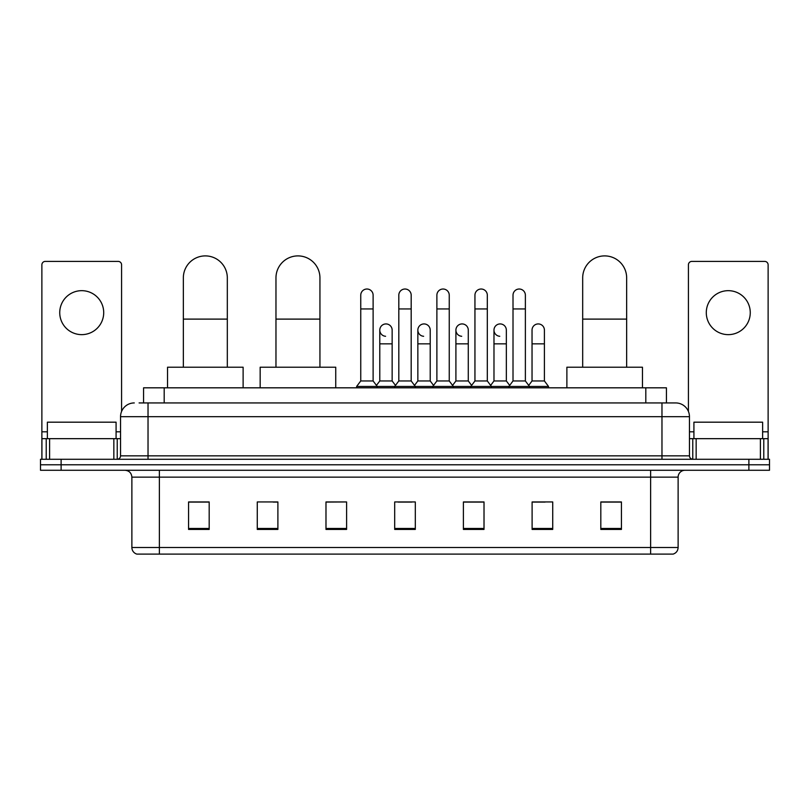 <?xml version="1.0" encoding="UTF-8"?>
<svg xmlns="http://www.w3.org/2000/svg" width="810" height="810" viewBox="0 0 810 810"><rect width="100%" height="100%" fill="white"/><g stroke="black" fill="none" stroke-linecap="round" stroke-linejoin="round"><path stroke-width="1.21" d="M143.573 402.934L143.573 387.818L666.428 387.818L666.428 402.934M139.411 402.934L675.712 402.934A13.74 13.74 0 0 1 689.452 416.684L689.452 455.848C689.634 457.913 690.788 459.057 692.894 459.28M139.097 402.934L148.027 402.934L148.027 416.684L120.548 416.684L120.548 455.848A3.432 3.432 0 0 1 117.106 459.28M134.288 402.934A13.74 13.74 0 0 0 120.548 416.684M61.114 459.28L40.5 459.28L40.5 464.778L61.114 464.778L40.5 464.778L40.5 470.276L61.114 470.276L61.114 464.778L748.885 464.778L61.114 464.778L61.114 459.28L748.885 459.28L748.885 464.778L769.5 464.778L748.885 464.778L748.885 470.276L61.114 470.276M748.885 470.276L769.5 470.276L769.5 459.28L748.885 459.28M689.452 416.684L661.972 416.684L661.972 402.934L675.712 402.934M678.122 547.499C677.929 550.79 676.279 552.997 673.171 554.101L650.633 554.101L650.633 547.499L678.122 547.499L678.122 477.141A6.875 6.875 0 0 1 684.987 470.276M650.633 554.101L136.829 554.101A6.875 6.875 0 0 1 131.878 547.499L131.878 477.141C131.473 472.969 129.185 470.681 125.013 470.276M621.432 529.426L621.432 501.947L600.817 501.947L600.817 529.426L621.432 529.426M552.724 529.426L552.724 501.947L532.109 501.947L532.109 529.426L552.724 529.426M484.015 529.426L484.015 501.947L463.401 501.947L463.401 529.426L484.015 529.426M209.182 529.426L209.182 501.947L188.568 501.947L188.568 529.426L209.182 529.426M277.891 529.426L277.891 501.947L257.276 501.947L257.276 529.426L277.891 529.426M346.599 529.426L346.599 501.947L325.984 501.947L325.984 529.426L346.599 529.426M415.307 529.426L415.307 501.947L394.693 501.947L394.693 529.426L415.307 529.426M532.109 502.089L545.1 502.089M346.599 501.947L325.984 502.089L346.599 501.947M273.213 502.089L277.891 502.089M474.255 502.089L468.97 502.089M398.125 502.089L411.875 502.089M209.182 502.089L188.568 502.089M484.015 502.089L463.401 502.089M621.432 502.089L600.817 502.089M116.083 438.666L116.083 422.182L47.375 422.182L47.375 438.666M81.729 290.668A21.991 21.991 0 0 0 59.737 312.66A21.991 21.991 0 0 0 81.729 334.641A21.991 21.991 0 0 0 103.71 312.66A21.991 21.991 0 0 0 81.729 290.668M113.845 459.28L113.845 438.666L49.602 438.666L49.602 459.28M121.581 411.46L121.581 264.829A3.432 3.432 0 0 0 118.139 261.397L45.309 261.397A3.432 3.432 0 0 0 41.877 264.829L41.877 438.666L49.602 438.666M113.845 438.666L120.548 438.666M41.877 459.28L41.877 438.666M183.344 367.214L183.344 277.891A21.991 21.991 0 0 1 205.335 255.899A21.991 21.991 0 0 1 227.316 277.891A21.991 21.991 0 0 0 205.335 255.899M227.316 367.214L227.316 277.891M243.121 387.818L243.121 367.214L167.538 367.214L167.538 387.818M275.967 367.214L275.967 277.891A21.991 21.991 0 0 1 297.948 255.899A21.991 21.991 0 0 1 319.94 277.891A21.991 21.991 0 0 0 297.948 255.899M319.94 367.214L319.94 277.891M335.745 387.818L335.745 367.214L260.162 367.214L260.162 387.818M582.684 367.214L582.684 277.891A21.991 21.991 0 0 1 604.665 255.899A21.991 21.991 0 0 1 626.656 277.891A21.991 21.991 0 0 0 604.665 255.899M626.656 367.214L626.656 277.891M642.462 387.818L642.462 367.214L566.878 367.214L566.878 387.818M360.754 308.944L373.116 308.944L373.116 380.953L360.754 380.953L360.754 295.204A6.186 6.186 0 0 1 367.325 289.028A6.186 6.186 0 0 1 373.116 295.204A6.186 6.186 0 0 0 367.325 289.028M360.754 380.953L356.633 386.451L356.633 387.818M373.116 380.953L377.237 386.451L356.633 386.451M398.814 380.953L398.814 308.944L411.186 308.944L411.186 380.953L398.814 380.953L394.693 386.451L377.237 386.451L377.237 387.818M398.814 308.944L398.814 295.204A6.186 6.186 0 0 1 405.385 289.028A6.186 6.186 0 0 1 411.186 295.204A6.186 6.186 0 0 0 405.385 289.028M411.186 380.953L415.307 386.451L394.693 386.451L394.693 387.818M436.884 380.953L436.884 308.944L449.246 308.944L449.246 380.953L436.884 380.953L432.763 386.451L415.307 386.451L415.307 387.818M436.884 308.944L436.884 295.204A6.186 6.186 0 0 1 443.455 289.028A6.186 6.186 0 0 1 449.246 295.204A6.186 6.186 0 0 0 443.455 289.028M449.246 380.953L453.367 386.451L432.763 386.451L432.763 387.818M474.943 380.953L474.943 308.944L487.316 308.944L487.316 380.953L474.943 380.953L470.823 386.451L453.367 386.451L453.367 387.818M474.943 308.944L474.943 295.204A6.186 6.186 0 0 1 481.515 289.028A6.186 6.186 0 0 1 487.316 295.204A6.186 6.186 0 0 0 481.515 289.028M487.316 380.953L491.437 386.451L470.823 386.451L470.823 387.818M513.014 380.953L513.014 308.944L525.376 308.944L525.376 380.953L513.014 380.953L508.893 386.451L491.437 386.451L491.437 387.818M513.014 308.944L513.014 295.204A6.186 6.186 0 0 1 519.585 289.028A6.186 6.186 0 0 1 525.376 295.204A6.186 6.186 0 0 0 519.585 289.028M525.376 380.953L529.497 386.451L508.893 386.451L508.893 387.818M544.411 380.953L544.411 343.845L532.038 343.845L532.038 380.953L544.411 380.953L548.532 386.451L529.497 386.451L529.497 387.818M385.58 336.282A6.186 6.186 0 0 1 379.789 330.105A6.186 6.186 0 0 1 386.36 323.939A6.186 6.186 0 0 1 392.151 330.105L392.151 343.845L379.789 343.845L379.789 330.105M392.151 343.845L392.151 380.953L379.789 380.953L379.789 343.845M379.789 380.953L376.447 385.398M392.151 380.953L395.483 385.398M423.64 336.282A6.186 6.186 0 0 1 417.849 330.105A6.186 6.186 0 0 1 424.42 323.939A6.186 6.186 0 0 1 430.211 330.105L430.211 343.845L417.849 343.845L417.849 330.105M430.211 343.845L430.211 380.953L417.849 380.953L417.849 343.845M417.849 380.953L414.517 385.398M430.211 380.953L433.552 385.398M461.71 336.282A6.186 6.186 0 0 1 455.908 330.105A6.186 6.186 0 0 1 462.49 323.939A6.186 6.186 0 0 1 468.281 330.105L468.281 343.845L455.908 343.845L455.908 330.105M468.281 343.845L468.281 380.953L455.908 380.953L455.908 343.845M455.908 380.953L452.577 385.398M468.281 380.953L471.612 385.398M499.77 336.282A6.186 6.186 0 0 1 493.978 330.105A6.186 6.186 0 0 1 500.55 323.939A6.186 6.186 0 0 1 506.341 330.105L506.341 343.845L493.978 343.845L493.978 330.105M506.341 343.845L506.341 380.953L493.978 380.953L493.978 343.845M493.978 380.953L490.647 385.398M506.341 380.953L509.682 385.398M532.038 343.845L532.038 330.105A6.186 6.186 0 0 1 538.62 323.939A6.186 6.186 0 0 1 544.411 330.105L544.411 343.845M532.038 380.953L528.707 385.398M548.532 386.451L548.532 387.818M728.271 290.668A21.991 21.991 0 0 0 706.29 312.66A21.991 21.991 0 0 0 728.271 334.641A21.991 21.991 0 0 0 750.262 312.66A21.991 21.991 0 0 0 728.271 290.668M760.398 459.28L760.398 438.666L696.154 438.666L696.154 459.28M768.123 459.28L768.123 438.666L768.123 459.28M760.398 438.666L768.123 438.666L768.123 264.829A3.432 3.432 0 0 0 764.691 261.397L691.861 261.397A3.432 3.432 0 0 0 688.419 264.829L688.419 411.46M689.452 438.666L696.154 438.666M762.625 438.666L762.625 422.182L693.917 422.182L693.917 438.666M164.187 402.934L164.187 387.818M645.813 402.934L645.813 387.818M148.027 459.28L148.027 455.848L689.452 455.848M120.548 455.848L148.027 455.848L148.027 416.684L661.972 416.684L661.972 459.28M650.633 470.276L650.633 477.141L131.878 477.141M678.122 477.141L650.633 477.141L650.633 547.499L159.368 547.499L159.368 554.101M131.878 547.499L159.368 547.499L159.368 470.276M415.307 528.474L394.693 528.474M346.599 528.474L325.984 528.474M277.891 528.474L257.276 528.474M209.182 528.474L188.568 528.474M484.015 528.474L463.401 528.474M552.724 528.474L532.109 528.474M621.432 528.474L600.817 528.474M120.548 431.801L116.083 431.801M47.375 431.801L41.877 431.801M117.227 438.666L117.227 459.28M41.928 438.666L41.928 459.28M46.221 459.28L46.221 438.666M183.344 319.11L227.316 319.11M275.967 319.11L319.94 319.11M582.684 319.11L626.656 319.11M768.123 431.801L762.625 431.801M693.917 431.801L689.452 431.801M768.072 459.28L768.072 438.666M763.779 438.666L763.779 459.28M692.773 459.28L692.773 438.666M373.116 308.944L373.116 295.204M411.186 308.944L411.186 295.204M449.246 308.944L449.246 295.204M487.316 308.944L487.316 295.204M525.376 308.944L525.376 295.204"/></g></svg>
